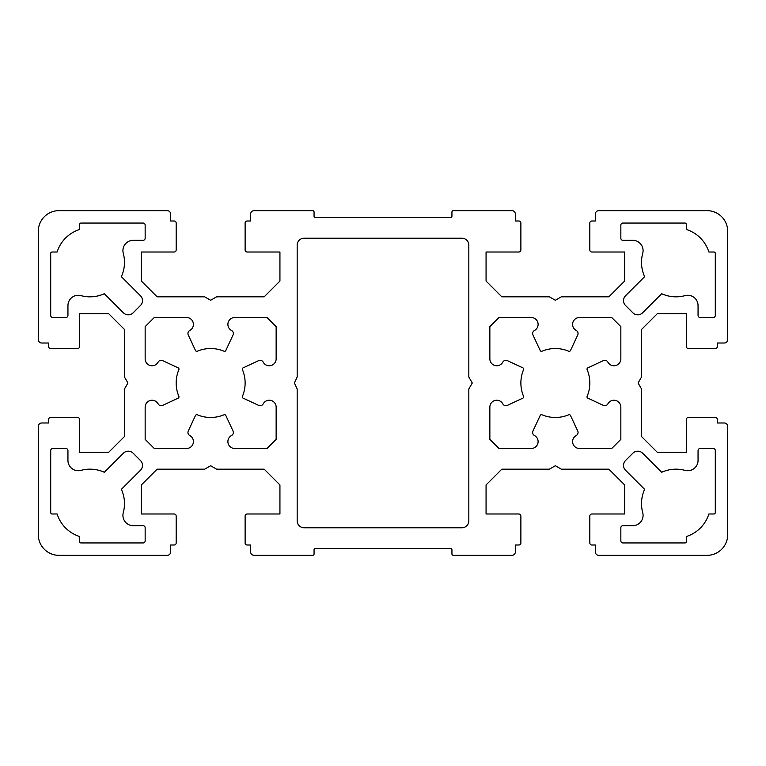 <?xml version="1.0" encoding="UTF-8"?>
<svg xmlns="http://www.w3.org/2000/svg" width="766" height="766" viewBox="0 0 766 766"><rect width="100%" height="100%" fill="white"/><g stroke="black" fill="none" stroke-linecap="round" stroke-linejoin="round"><path stroke-width="1.15" d="M685.015 470.372A10.341 10.341 0 0 0 698.056 460.395L698.056 450.561A2.068 2.068 0 0 1 700.124 448.493L713.223 448.493A2.068 2.068 0 0 1 715.291 450.561L715.291 512.607A1.379 1.379 0 0 1 713.912 513.986L708.876 513.986A34.47 34.47 0 0 1 686.336 536.526L686.336 541.562A1.379 1.379 0 0 1 684.957 542.941L622.911 542.941A2.068 2.068 0 0 1 620.843 540.873L620.843 527.774A2.068 2.068 0 0 1 622.911 525.706L632.745 525.706A10.341 10.341 0 0 0 642.722 512.665A34.47 34.47 0 0 1 644.627 489.34L625.544 470.257A6.894 6.894 0 0 1 625.544 460.51L632.86 453.194A6.894 6.894 0 0 1 642.607 453.194L661.69 472.277A34.47 34.47 0 0 1 685.015 470.372M67.944 460.395A10.341 10.341 0 0 0 80.985 470.372A34.47 34.47 0 0 1 104.31 472.277L123.393 453.194A6.894 6.894 0 0 1 133.14 453.194L140.456 460.51A6.894 6.894 0 0 1 140.456 470.257L121.373 489.34A34.47 34.47 0 0 1 123.278 512.665A10.341 10.341 0 0 0 133.255 525.706L143.089 525.706A2.068 2.068 0 0 1 145.157 527.774L145.157 540.873A2.068 2.068 0 0 1 143.089 542.941L81.043 542.941A1.379 1.379 0 0 1 79.664 541.562L79.664 536.526A34.47 34.47 0 0 1 57.124 513.986L52.088 513.986A1.379 1.379 0 0 1 50.709 512.607L50.709 450.561A2.068 2.068 0 0 1 52.777 448.493L65.876 448.493A2.068 2.068 0 0 1 67.944 450.561L67.944 460.395M104.31 293.723A34.47 34.47 0 0 1 80.985 295.628A10.341 10.341 0 0 0 67.944 305.605L67.944 315.439A2.068 2.068 0 0 1 65.876 317.507L52.777 317.507A2.068 2.068 0 0 1 50.709 315.439L50.709 253.393A1.379 1.379 0 0 1 52.088 252.014L57.124 252.014A34.47 34.47 0 0 1 79.664 229.474L79.664 224.438A1.379 1.379 0 0 1 81.043 223.059L143.089 223.059A2.068 2.068 0 0 1 145.157 225.127L145.157 238.226A2.068 2.068 0 0 1 143.089 240.294L133.255 240.294A10.341 10.341 0 0 0 123.278 253.335A34.47 34.47 0 0 1 121.373 276.66L140.456 295.743A6.894 6.894 0 0 1 140.456 305.49L133.14 312.806A6.894 6.894 0 0 1 123.393 312.806L104.31 293.723M685.015 295.628A34.47 34.47 0 0 1 661.69 293.723L642.607 312.806A6.894 6.894 0 0 1 632.86 312.806L625.544 305.49A6.894 6.894 0 0 1 625.544 295.743L644.627 276.66A34.47 34.47 0 0 1 642.722 253.335A10.341 10.341 0 0 0 632.745 240.294L622.911 240.294A2.068 2.068 0 0 1 620.843 238.226L620.843 225.127A2.068 2.068 0 0 1 622.911 223.059L684.957 223.059A1.379 1.379 0 0 1 686.336 224.438L686.336 229.474A34.47 34.47 0 0 1 708.876 252.014L713.912 252.014A1.379 1.379 0 0 1 715.291 253.393L715.291 315.439A2.068 2.068 0 0 1 713.223 317.507L700.124 317.507A2.068 2.068 0 0 1 698.056 315.439L698.056 305.605A10.341 10.341 0 0 0 685.015 295.628M276.143 358.871A6.894 6.894 0 0 1 263.169 362.117A3.447 3.447 0 0 0 258.669 360.614L243.119 367.862A1.379 1.379 0 0 0 242.429 369.643A34.47 34.47 0 0 1 242.429 396.357A1.379 1.379 0 0 0 243.119 398.138L258.669 405.386A3.447 3.447 0 0 0 263.169 403.883A6.894 6.894 0 0 1 276.143 407.129L276.143 439.378L267.028 448.493L234.779 448.493A6.894 6.894 0 0 1 231.533 435.519A3.447 3.447 0 0 0 233.036 431.019L225.788 415.469A1.379 1.379 0 0 0 224.007 414.779A34.47 34.47 0 0 1 197.293 414.779A1.379 1.379 0 0 0 195.512 415.469L188.264 431.019A3.447 3.447 0 0 0 189.767 435.519A6.894 6.894 0 0 1 186.521 448.493L154.272 448.493L145.157 439.378L145.157 407.129A6.894 6.894 0 0 1 158.131 403.883A3.447 3.447 0 0 0 162.631 405.386L178.181 398.138A1.379 1.379 0 0 0 178.871 396.357A34.47 34.47 0 0 1 178.871 369.643A1.379 1.379 0 0 0 178.181 367.862L162.631 360.614A3.447 3.447 0 0 0 158.131 362.117A6.894 6.894 0 0 1 145.157 358.871L145.157 326.622L154.272 317.507L186.521 317.507A6.894 6.894 0 0 1 189.767 330.481A3.447 3.447 0 0 0 188.264 334.981L195.512 350.531A1.379 1.379 0 0 0 197.293 351.221A34.47 34.47 0 0 1 224.007 351.221A1.379 1.379 0 0 0 225.788 350.531L233.036 334.981A3.447 3.447 0 0 0 231.533 330.481A6.894 6.894 0 0 1 234.779 317.507L267.028 317.507L276.143 326.622L276.143 358.871M502.831 362.117A6.894 6.894 0 0 1 489.857 358.871L489.857 326.622L498.972 317.507L531.221 317.507A6.894 6.894 0 0 1 534.467 330.481A3.447 3.447 0 0 0 532.964 334.981L540.212 350.531A1.379 1.379 0 0 0 541.993 351.221A34.47 34.47 0 0 1 568.707 351.221A1.379 1.379 0 0 0 570.488 350.531L577.736 334.981A3.447 3.447 0 0 0 576.233 330.481A6.894 6.894 0 0 1 579.479 317.507L611.728 317.507L620.843 326.622L620.843 358.871A6.894 6.894 0 0 1 607.869 362.117A3.447 3.447 0 0 0 603.369 360.614L587.819 367.862A1.379 1.379 0 0 0 587.129 369.643A34.47 34.47 0 0 1 587.129 396.357A1.379 1.379 0 0 0 587.819 398.138L603.369 405.386A3.447 3.447 0 0 0 607.869 403.883A6.894 6.894 0 0 1 620.843 407.129L620.843 439.378L611.728 448.493L579.479 448.493A6.894 6.894 0 0 1 576.233 435.519A3.447 3.447 0 0 0 577.736 431.019L570.488 415.469A1.379 1.379 0 0 0 568.707 414.779A34.47 34.47 0 0 1 541.993 414.779A1.379 1.379 0 0 0 540.212 415.469L532.964 431.019A3.447 3.447 0 0 0 534.467 435.519A6.894 6.894 0 0 1 531.221 448.493L498.972 448.493L489.857 439.378L489.857 407.129A6.894 6.894 0 0 1 502.831 403.883A3.447 3.447 0 0 0 507.331 405.386L522.881 398.138A1.379 1.379 0 0 0 523.571 396.357A34.47 34.47 0 0 1 523.571 369.643A1.379 1.379 0 0 0 522.881 367.862L507.331 360.614A3.447 3.447 0 0 0 502.831 362.117M461.936 527.774L304.064 527.774A6.894 6.894 0 0 1 297.17 520.88L297.17 388.975L294.412 383L297.17 377.025L297.17 245.12A6.894 6.894 0 0 1 304.064 238.226L461.936 238.226A6.894 6.894 0 0 1 468.83 245.12L468.83 377.025L472.277 383L468.83 388.975L468.83 520.88A6.894 6.894 0 0 1 461.936 527.774M598.782 555.35A3.447 3.447 0 0 1 595.335 551.903L595.335 545.009L591.888 545.009A2.068 2.068 0 0 1 589.82 542.941L589.82 516.054A2.068 2.068 0 0 1 591.888 513.986L624.635 513.986L624.635 484.945L608.865 469.175L561.325 469.175L555.35 465.728L549.375 469.175L501.835 469.175L486.065 484.945L486.065 513.986L518.812 513.986A2.068 2.068 0 0 1 520.88 516.054L520.88 542.941A2.068 2.068 0 0 1 518.812 545.009L515.365 545.009L515.365 551.903A3.447 3.447 0 0 1 511.918 555.35L453.319 555.35A1.379 1.379 0 0 1 451.94 553.971L451.94 549.835A1.379 1.379 0 0 0 450.561 548.456L315.439 548.456A1.379 1.379 0 0 0 314.06 549.835L314.06 553.971A1.379 1.379 0 0 1 312.681 555.35L254.082 555.35A3.447 3.447 0 0 1 250.635 551.903L250.635 545.009L247.188 545.009A2.068 2.068 0 0 1 245.12 542.941L245.12 516.054A2.068 2.068 0 0 1 247.188 513.986L279.935 513.986L279.935 484.945L264.165 469.175L216.625 469.175L210.65 465.728L204.675 469.175L157.135 469.175L141.365 484.945L141.365 513.986L174.112 513.986A2.068 2.068 0 0 1 176.18 516.054L176.18 542.941A2.068 2.068 0 0 1 174.112 545.009L170.665 545.009L170.665 551.903A3.447 3.447 0 0 1 167.218 555.35L58.982 555.35A20.682 20.682 0 0 1 38.3 534.668L38.3 426.432A3.447 3.447 0 0 1 41.747 422.985L48.641 422.985L48.641 419.538A2.068 2.068 0 0 1 50.709 417.47L77.596 417.47A2.068 2.068 0 0 1 79.664 419.538L79.664 452.285L108.705 452.285L124.475 436.515L124.475 388.975L127.922 383L124.475 377.025L124.475 329.485L108.705 313.715L79.664 313.715L79.664 346.462A2.068 2.068 0 0 1 77.596 348.53L50.709 348.53A2.068 2.068 0 0 1 48.641 346.462L48.641 343.015L41.747 343.015A3.447 3.447 0 0 1 38.3 339.568L38.3 231.332A20.682 20.682 0 0 1 58.982 210.65L167.218 210.65A3.447 3.447 0 0 1 170.665 214.097L170.665 220.991L174.112 220.991A2.068 2.068 0 0 1 176.18 223.059L176.18 249.946A2.068 2.068 0 0 1 174.112 252.014L141.365 252.014L141.365 281.055L157.135 296.825L204.675 296.825L210.65 300.272L216.625 296.825L264.165 296.825L279.935 281.055L279.935 252.014L247.188 252.014A2.068 2.068 0 0 1 245.12 249.946L245.12 223.059A2.068 2.068 0 0 1 247.188 220.991L250.635 220.991L250.635 214.097A3.447 3.447 0 0 1 254.082 210.65L312.681 210.65A1.379 1.379 0 0 1 314.06 212.029L314.06 216.165A1.379 1.379 0 0 0 315.439 217.544L450.561 217.544A1.379 1.379 0 0 0 451.94 216.165L451.94 212.029A1.379 1.379 0 0 1 453.319 210.65L511.918 210.65A3.447 3.447 0 0 1 515.365 214.097L515.365 220.991L518.812 220.991A2.068 2.068 0 0 1 520.88 223.059L520.88 249.946A2.068 2.068 0 0 1 518.812 252.014L486.065 252.014L486.065 281.055L501.835 296.825L549.375 296.825L555.35 300.272L561.325 296.825L608.865 296.825L624.635 281.055L624.635 252.014L591.888 252.014A2.068 2.068 0 0 1 589.82 249.946L589.82 223.059A2.068 2.068 0 0 1 591.888 220.991L595.335 220.991L595.335 214.097A3.447 3.447 0 0 1 598.782 210.65L707.018 210.65A20.682 20.682 0 0 1 727.7 231.332L727.7 339.568A3.447 3.447 0 0 1 724.253 343.015L717.359 343.015L717.359 346.462A2.068 2.068 0 0 1 715.291 348.53L688.404 348.53A2.068 2.068 0 0 1 686.336 346.462L686.336 313.715L657.295 313.715L641.525 329.485L641.525 377.025L638.078 383L641.525 388.975L641.525 436.515L657.295 452.285L686.336 452.285L686.336 419.538A2.068 2.068 0 0 1 688.404 417.47L715.291 417.47A2.068 2.068 0 0 1 717.359 419.538L717.359 422.985L724.253 422.985A3.447 3.447 0 0 1 727.7 426.432L727.7 534.668A20.682 20.682 0 0 1 707.018 555.35L598.782 555.35"/></g></svg>
